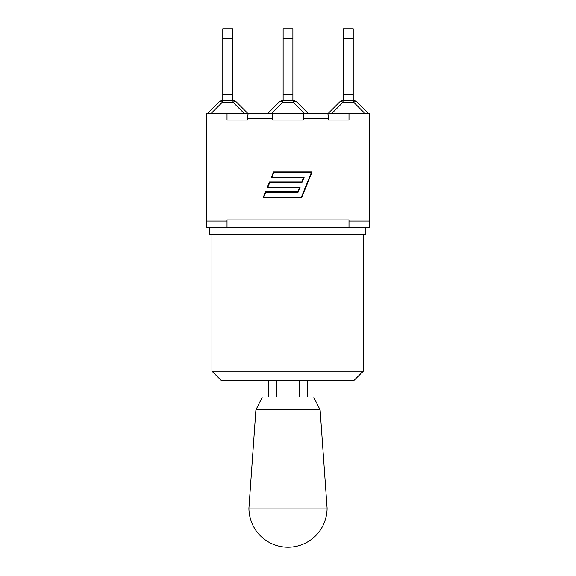 <?xml version="1.0" encoding="UTF-8"?>
<svg xmlns="http://www.w3.org/2000/svg" width="576" height="576" viewBox="0 0 576 576"><rect width="100%" height="100%" fill="white"/><g stroke="black" fill="none" stroke-linecap="round" stroke-linejoin="round"><path stroke-width="0.86" d="M232.538 38.88L232.538 28.8L222.782 28.8L222.782 38.88L232.538 38.88L232.538 94.277L222.782 94.277L222.782 38.88M232.538 100.692L232.538 94.277M232.978 100.692L232.978 102.197A5.134 2.966 -45 0 1 236.614 102.197A5.134 5.134 0 0 0 232.978 100.692L222.343 100.692A5.134 5.134 0 0 0 218.714 102.197A5.134 2.966 45 0 1 222.343 102.197L222.343 100.692M218.714 102.197L207.374 113.53M247.946 113.53L236.614 102.197L247.946 113.53M222.782 100.692L222.782 94.277M292.882 38.88L292.882 28.8L283.118 28.8L283.118 38.88L292.882 38.88L292.882 94.277L283.118 94.277L283.118 38.88M292.882 100.692L292.882 94.277M279.05 102.197A5.134 2.966 45 0 1 282.679 102.197L282.679 100.692A5.134 5.134 0 0 0 279.05 102.197L267.718 113.53M293.321 100.692L293.321 102.197A5.134 2.966 -45 0 1 296.95 102.197A5.134 5.134 0 0 0 293.321 100.692L282.679 100.692M308.282 113.53L296.95 102.197M283.118 100.692L283.118 94.277M353.218 38.88L353.218 28.8L343.462 28.8L343.462 38.88L353.218 38.88L353.218 94.277L343.462 94.277L343.462 38.88M353.218 100.692L353.218 94.277M339.386 102.197A5.134 2.966 45 0 1 343.022 102.197L343.022 100.692A5.134 5.134 0 0 0 339.386 102.197L328.054 113.53L339.386 102.197M343.022 100.692L353.657 100.692L353.657 102.197A5.134 2.966 -45 0 1 357.286 102.197A5.134 5.134 0 0 0 353.657 100.692A5.134 5.134 0 0 1 357.286 102.197L368.626 113.53M343.462 100.692L343.462 94.277M328.514 120.082L348.984 120.082L328.514 120.082L328.514 118.663C328.45 115.553 328.09 113.839 327.449 113.53L304.394 113.53C303.754 113.839 303.401 115.553 303.336 118.663L303.336 120.082L272.664 120.082L272.664 118.663C272.599 115.553 272.246 113.839 271.606 113.53L304.394 113.53M348.984 227.664L348.984 221.112L369.518 221.112L369.518 227.664L206.482 227.664L206.482 113.53L248.551 113.53C247.91 113.839 247.55 115.553 247.486 118.663L247.486 120.082L227.016 120.082L247.486 120.082M327.449 113.53L369.518 113.53L369.518 221.112M365.854 234.209L365.854 227.664L365.854 234.209L209.434 234.209L209.434 227.664M354.11 380.304L363.326 371.189L211.932 371.189L221.047 380.304L354.11 380.304M363.326 234.209L363.326 371.189L363.326 234.209M320.098 409.831L255.902 409.831L262.325 396.994L313.675 396.994L320.098 409.831L327.089 508.111A39.089 39.089 0 0 1 288 547.2A39.089 39.089 0 0 1 248.911 508.111L327.089 508.111M299.556 380.304L299.556 396.994M276.444 380.304L276.444 396.994M348.984 221.112L348.984 219.96L227.016 219.96L227.016 227.664M271.606 113.53L248.551 113.53M272.664 120.082L303.336 120.082M301.356 197.15L311.472 172.339L273.895 172.339L271.894 177.25L304.164 177.25L302.112 182.29L269.834 182.29L267.833 187.2L300.11 187.2L298.058 192.24L265.781 192.24L263.779 197.15L301.356 197.15M303.523 177.689L271.246 177.689L273.6 171.907L312.113 171.907L301.651 197.582L263.138 197.582L265.493 191.808L297.763 191.808L299.47 187.632L267.192 187.632L269.546 181.858L301.824 181.858L303.523 177.689M348.984 113.53L348.984 120.082M206.482 221.112L227.016 221.112M227.016 113.53L227.016 120.082M211.01 113.53L222.343 102.197L232.978 102.197L244.318 113.53M271.346 113.53L282.679 102.197L293.321 102.197L304.654 113.53M331.682 113.53L343.022 102.197L353.657 102.197L364.99 113.53M303.336 118.663L328.514 118.663M247.486 118.663L272.664 118.663M211.932 234.209L211.932 371.189M255.902 409.831L248.911 508.111M307.26 380.304L307.26 396.994M268.74 380.304L268.74 396.994"/></g></svg>
